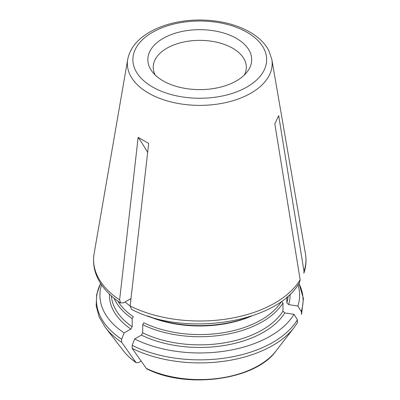 <?xml version="1.0" encoding="UTF-8"?>
<svg xmlns="http://www.w3.org/2000/svg" width="400" height="400" viewBox="0 0 400 400"><rect width="100%" height="100%" fill="white"/><g stroke="black" fill="none" stroke-linecap="round" stroke-linejoin="round"><path stroke-width="0.6" d="M135.765 362.295A83.4 48.15 180 0 1 123.635 351.08C126.93 355.32 131.105 359.19 136.165 362.695L121.64 342.285L121.64 339.245L124.1 332.92L130.86 329.015L132.18 326.73L132.18 318.605L133.275 316.715A86.91 50.175 0 0 1 117.815 301.1M101.575 284.875A99.845 57.645 0 0 0 124.1 332.92M136.18 362.7L138.63 362.54L141.15 361.085M114.015 298.18A88.45 51.065 0 0 0 132.18 318.605M125.11 301.925A88.45 51.065 0 0 0 130.14 306.035M130.86 298.605L123.53 302.835L120.69 302.945L119.61 299.905L138.15 137.355A465.535 268.78 -60 0 1 147.65 152.49M301.235 314.505L301.595 313.82L301.235 311.46L297.875 306.035A99.845 57.645 0 0 0 297.97 284.875M297.875 306.035L288.64 304.605L286.835 302.805L286.835 297.085M303.825 273.16L304.01 271.38L278.68 115.615L274.825 123.925L300.15 279.685L299.635 282.125M131.42 309.145L130.145 305.985L148.685 143.435L138.15 137.355M146.945 368.92C186.66 389.32 255.395 380.14 275.905 351.08A83.4 48.15 180 0 1 146.3 368.375L146.93 368.9M146.3 368.375L132.175 348.37L132.175 345.325L134.635 339A99.845 57.645 0 0 0 294.02 314.345L284.785 312.915L282.98 311.115L282.98 302.99L281.485 301.5A86.91 50.175 0 0 1 143.81 322.795L142.715 324.69A88.45 51.065 0 0 0 282.98 302.99M297.38 322.81L297.38 319.77L294.02 314.345M134.635 339L141.395 335.095L142.715 332.815L142.715 324.69M149.4 316.525A88.45 51.065 0 0 0 250.145 316.525M236.49 38.44A51.93 29.98 180 0 1 247.175 71.88A51.93 29.98 180 0 1 199.77 89.625A51.93 29.98 180 0 1 152.365 71.88A51.93 29.98 180 0 1 170.325 34.95A51.93 29.98 180 0 1 236.49 38.44M155.225 75.05A46.555 26.88 180 0 1 153.22 67.245A46.555 26.88 180 0 1 181.955 42.41A46.555 26.88 180 0 1 232.69 48.24A46.555 26.88 180 0 1 246.325 67.245A46.555 26.88 180 0 1 244.32 75.05M123.635 351.08L105.455 327.61A103.315 59.65 0 0 0 121.64 342.285M100.625 283.44A103.315 59.65 0 0 0 121.64 339.245M130.86 329.015A90.315 52.14 180 0 1 109.48 294.15M132.18 326.73A88.45 51.065 180 0 1 111.4 295.94M120.62 303.05C113.53 298.325 107.74 293.04 103.25 287.19C95.25 276.615 92.21 265.42 94.12 253.615A106.18 61.3 0 0 0 119.61 299.905M301.235 311.46A103.315 59.65 0 0 0 298.915 283.44M290.065 294.15A90.315 52.14 180 0 1 288.64 304.605M288.145 295.94A88.45 51.065 180 0 1 286.835 302.805M304.01 271.38A106.18 61.3 0 0 0 305.425 253.615C306.55 260.195 306.035 266.72 303.875 273.175M94.12 253.615L127.71 59.415A72.42 41.81 0 0 0 148.565 93.135A72.42 41.81 0 0 0 230.78 101.35A72.42 41.81 0 0 0 271.83 59.415L305.425 253.615M130.145 305.985A106.18 61.3 0 0 0 300.15 279.685M132.175 348.37A103.315 59.65 0 0 0 294.085 327.61L297.525 322.6M132.175 345.325A103.315 59.65 0 0 0 297.38 319.77M284.785 312.915A90.315 52.14 180 0 1 141.395 335.095M147.6 315.935A86.91 50.175 0 0 0 251.94 315.935M282.98 311.115A88.45 51.065 180 0 1 142.715 332.815M247.07 32.335A66.885 38.615 180 0 1 217.085 96.945A66.885 38.615 180 0 1 135.165 49.645A66.885 38.615 180 0 1 247.07 32.335M105.455 327.61L99.145 316.99L96.18 305.805L96.67 294.47L100.605 283.405M298.94 283.405L303.445 298.495L301.6 313.805M299.705 282.165C278.01 323.095 183.915 337.465 131.365 309.255M275.905 351.08L294.085 327.61M271.83 59.415L268.86 50.655C265.055 43.395 258.725 37.195 249.86 32.06C235.815 24.185 219.17 20.17 199.925 20C183.24 20.065 168.295 23.14 155.1 29.23C139.38 36.81 130.25 46.87 127.71 59.415"/></g></svg>

